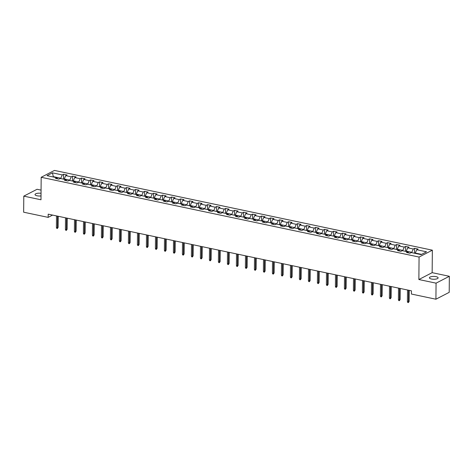 <?xml version="1.0" encoding="UTF-8"?>
<svg xmlns="http://www.w3.org/2000/svg" width="473" height="473" viewBox="0 0 473 473"><rect width="100%" height="100%" fill="white"/><g stroke="black" fill="none" stroke-linecap="round" stroke-linejoin="round"><path stroke-width="0.71" d="M41.039 193.291A4.352 1.419 0.5 0 0 35.026 194.557A4.352 1.419 0.5 0 0 37.077 195.781A4.352 1.419 0.5 0 0 41.015 195.923M431.465 279.029A4.352 1.419 0.5 0 0 435.87 279.1A4.352 1.419 0.5 0 0 438.116 277.876A4.352 1.419 0.5 0 0 436.065 276.652A4.352 1.419 0.5 0 0 431.66 276.581A4.352 1.419 0.5 0 0 429.413 277.799A4.352 1.419 0.5 0 0 431.465 279.029M41.068 190.116L37.077 189.271L23.792 196.141L23.65 212.2L48.169 217.373L52.592 215.091M432.352 250.182L54.466 170.422L41.181 177.286L419.066 257.052L432.352 250.182L432.156 272.661L418.871 279.531L436.065 283.161L449.35 276.291L432.156 272.661M449.35 276.291L449.208 292.349L435.923 299.214L436.065 283.161M57.688 178.877L56.807 177.736L55.495 178.416L58.954 179.143L60.266 178.469L65.806 179.639L64.494 180.314L67.958 181.047L69.265 180.367L74.805 181.537L73.492 182.211L76.957 182.945L78.264 182.265L83.804 183.435L82.491 184.115L85.956 184.842L87.269 184.168L92.803 185.333L91.496 186.013L94.955 186.746L96.267 186.066L101.807 187.237L100.495 187.911L103.954 188.644L105.266 187.964L110.806 189.135L109.494 189.815L112.958 190.542L114.265 189.868L119.805 191.033L118.492 191.713L121.957 192.446L123.27 191.766L128.804 192.937L127.497 193.611L130.956 194.344L132.269 193.664L137.803 194.835L136.496 195.515L139.955 196.242L141.267 195.568L146.807 196.733L145.495 197.412L148.954 198.14L150.266 197.466L155.806 198.636L154.494 199.31L157.958 200.044L159.265 199.364L164.805 200.534L163.492 201.208L166.957 201.941L168.27 201.262L173.804 202.432L172.497 203.112L175.956 203.839L177.269 203.165L182.809 204.33L181.496 205.01L184.955 205.743L186.267 205.063L191.807 206.234L190.495 206.908L193.96 207.641L195.266 206.961L200.806 208.132L199.494 208.812L202.958 209.539L204.265 208.865L209.805 210.03L208.498 210.71L211.957 211.443L213.27 210.763L218.804 211.934L217.497 212.608L220.956 213.341L222.269 212.661L227.809 213.831L226.496 214.511L229.955 215.239L231.267 214.565L236.807 215.729L235.495 216.409L238.96 217.137L240.266 216.463L245.806 217.633L244.494 218.307L247.958 219.04L249.271 218.36L254.805 219.531L253.498 220.205L256.957 220.938L258.27 220.258L263.804 221.429L262.497 222.109L265.956 222.836L267.269 222.162L272.809 223.327L271.496 224.007L274.955 224.74L276.267 224.06L281.807 225.231L280.495 225.905L283.96 226.638L285.266 225.958L290.806 227.129L289.494 227.809L292.958 228.536L294.271 227.862L299.805 229.027L298.498 229.707L301.957 230.434L303.27 229.76L308.81 230.93L307.497 231.604L310.956 232.338L312.269 231.658L317.809 232.828L316.496 233.502L319.961 234.236L321.268 233.556L326.808 234.726L325.495 235.406L328.96 236.133L330.266 235.459L335.806 236.624L334.5 237.304L337.959 238.037L339.271 237.357L344.805 238.528L343.499 239.202L346.957 239.935L348.27 239.255L353.81 240.426L352.497 241.106L355.956 241.833L357.269 241.159L362.809 242.324L361.496 243.004L364.961 243.737L366.268 243.057L371.808 244.228L370.495 244.902L373.96 245.635L375.272 244.955L380.806 246.126L379.5 246.805L382.959 247.533L384.271 246.859L389.805 248.023L388.499 248.703L391.957 249.431L393.27 248.757L398.81 249.927L397.497 250.601L400.956 251.334L402.269 250.655L407.809 251.825L406.496 252.499L409.961 253.232L411.268 252.552L421.076 254.628L426.534 251.802L416.731 249.732L418.037 249.058L414.579 248.325L414.531 253.244M56.807 177.736L46.998 175.666L52.456 172.846L62.265 174.915L63.571 174.241L63.53 179.155M414.579 248.325L413.266 249.005L407.726 247.834L409.039 247.154L405.58 246.427L404.267 247.101L398.727 245.936L400.04 245.256L396.575 244.523L395.268 245.203L389.728 244.033L391.041 243.359L387.576 242.625L386.264 243.305L380.73 242.135L382.036 241.455L378.577 240.727L377.265 241.401L371.725 240.237L373.037 239.557L369.579 238.83L368.266 239.504L362.726 238.333L364.039 237.659L360.574 236.926L359.267 237.606L353.727 236.435L355.04 235.761L351.575 235.028L350.268 235.708L344.728 234.537L346.035 233.857L342.576 233.13L341.264 233.804L335.729 232.639L337.036 231.959L333.577 231.226L332.265 231.906L326.725 230.735L328.037 230.061L324.579 229.328L323.266 230.008L317.726 228.837L319.039 228.157L315.574 227.43L314.267 228.104L308.727 226.939L310.04 226.26L306.575 225.532L305.262 226.206L299.728 225.036L301.035 224.362L297.576 223.628L296.264 224.308L290.729 223.138L292.036 222.458L288.577 221.731L287.265 222.411L281.725 221.24L283.037 220.56L279.578 219.833L278.266 220.507L272.726 219.336L274.038 218.662L270.574 217.929L269.267 218.609L263.727 217.438L265.04 216.764L261.575 216.031L260.262 216.711L254.728 215.54L256.035 214.86L252.576 214.133L251.264 214.807L245.724 213.642L247.036 212.962L243.577 212.229L242.265 212.909L236.725 211.738L238.037 211.064L234.573 210.331L233.266 211.011L227.726 209.841L229.038 209.161L225.574 208.433L224.267 209.107L218.727 207.943L220.034 207.263L216.575 206.535L215.262 207.209L209.728 206.039L211.035 205.365L207.576 204.632L206.263 205.312L200.723 204.141L202.036 203.467L198.577 202.734L197.265 203.414L191.725 202.243L193.037 201.563L189.572 200.836L188.266 201.51L182.726 200.345L184.038 199.665L180.574 198.932L179.261 199.612L173.727 198.441L175.034 197.767L171.575 197.034L170.262 197.714L164.728 196.543L166.035 195.863L162.576 195.136L161.263 195.81L155.723 194.645L157.036 193.965L153.577 193.232L152.265 193.912L146.725 192.742L148.037 192.068L144.572 191.334L143.266 192.014L137.726 190.844L139.038 190.164L135.574 189.436L134.261 190.111L128.727 188.946L130.034 188.266L126.575 187.539L125.262 188.213L119.722 187.042L121.035 186.368L117.576 185.635L116.263 186.315L110.723 185.144L112.036 184.47L108.571 183.737L107.265 184.417L101.725 183.246L103.037 182.566L99.572 181.839L98.266 182.513L92.726 181.348L94.032 180.668L90.574 179.935L89.261 180.615L83.727 179.444L85.034 178.77L81.575 178.037L80.262 178.717L74.722 177.546L76.035 176.867L72.576 176.139L71.263 176.813L65.723 175.649L67.036 174.969L63.571 174.241M435.923 299.214L411.404 294.04L411.433 290.83L48.199 214.163L48.169 217.373M64.263 179.314L64.263 178.96L69.803 180.124L69.803 180.479M66.687 180.775L65.806 179.639M65.723 175.649L64.263 178.96M71.263 176.813L69.803 180.124M73.262 181.212L73.268 180.857L78.802 182.028L78.802 182.383M75.686 182.679L74.805 181.537M74.722 177.546L73.268 180.857M80.262 178.717L78.802 182.028M82.261 183.11L82.267 182.755L87.807 183.926L87.801 184.281M84.685 184.576L83.804 183.435M83.727 179.444L82.267 182.755M89.261 180.615L87.807 183.926M91.265 185.008L91.265 184.659L96.805 185.824L96.799 186.179M93.689 186.474L92.803 185.333M92.726 181.348L91.265 184.659M98.266 182.513L96.805 185.824M100.264 186.912L100.264 186.557L105.804 187.728L105.804 188.077M102.688 188.378L101.807 187.237M101.725 183.246L100.264 186.557M107.265 184.417L105.804 187.728M109.263 188.81L109.263 188.455L114.803 189.626L114.803 189.98M111.687 190.276L110.806 189.135M110.723 185.144L109.263 188.455M116.263 186.315L114.803 189.626M118.262 190.708L118.268 190.359L123.802 191.524L123.802 191.878M120.686 192.174L119.805 191.033M119.722 187.042L118.268 190.359M125.262 188.213L123.802 191.524M127.261 192.612L127.267 192.257L132.807 193.427L132.801 193.776M129.691 194.078L128.804 192.937M128.727 188.946L127.267 192.257M134.261 190.111L132.807 193.427M136.265 194.509L136.265 194.155L141.805 195.325L141.799 195.68M138.69 195.976L137.803 194.835M137.726 190.844L136.265 194.155M143.266 192.014L141.805 195.325M145.264 196.407L145.264 196.053L150.804 197.223L150.804 197.578M147.688 197.874L146.807 196.733M146.725 192.742L145.264 196.053M152.265 193.912L150.804 197.223M154.263 198.305L154.269 197.956L159.803 199.121L159.803 199.476M156.687 199.772L155.806 198.636M155.723 194.645L154.269 197.956M161.263 195.81L159.803 199.121M163.262 200.209L163.268 199.854L168.808 201.025L168.802 201.38M165.686 201.675L164.805 200.534M164.728 196.543L163.268 199.854M170.262 197.714L168.808 201.025M172.261 202.107L172.267 201.752L177.807 202.923L177.801 203.278M174.691 203.573L173.804 202.432M173.727 198.441L172.267 201.752M179.261 199.612L177.807 202.923M181.265 204.005L181.265 203.656L186.805 204.821L186.8 205.176M183.69 205.471L182.809 204.33M182.726 200.345L181.265 203.656M188.266 201.51L186.805 204.821M190.264 205.909L190.264 205.554L195.804 206.725L195.804 207.073M192.688 207.375L191.807 206.234M191.725 202.243L190.264 205.554M197.265 203.414L195.804 206.725M199.263 207.807L199.269 207.452L204.803 208.623L204.803 208.977M201.687 209.273L200.806 208.132M200.723 204.141L199.269 207.452M206.263 205.312L204.803 208.623M208.262 209.705L208.268 209.356L213.808 210.52L213.802 210.875M210.686 211.171L209.805 210.03M209.728 206.039L208.268 209.356M215.262 207.209L213.808 210.52M217.267 211.608L217.267 211.254L222.807 212.424L222.801 212.773M219.691 213.075L218.804 211.934M218.727 207.943L217.267 211.254M224.267 209.107L222.807 212.424M226.265 213.506L226.265 213.152L231.805 214.322L231.805 214.677M228.69 214.973L227.809 213.831M227.726 209.841L226.265 213.152M233.266 211.011L231.805 214.322M235.264 215.404L235.27 215.049L240.804 216.22L240.804 216.575M237.688 216.871L236.807 215.729M236.725 211.738L235.27 215.049M242.265 212.909L240.804 216.22M244.263 217.302L244.269 216.953L249.803 218.118L249.803 218.473M246.687 218.768L245.806 217.633M245.724 213.642L244.269 216.953M251.264 214.807L249.803 218.118M253.262 219.206L253.268 218.851L258.808 220.022L258.802 220.371M255.692 220.672L254.805 219.531M254.728 215.54L253.268 218.851M260.262 216.711L258.808 220.022M262.267 221.104L262.267 220.749L267.807 221.92L267.801 222.275M264.691 222.57L263.804 221.429M263.727 217.438L262.267 220.749M269.267 218.609L267.807 221.92M271.266 223.002L271.266 222.653L276.806 223.818L276.806 224.172M273.69 224.468L272.809 223.327M272.726 219.336L271.266 222.653M278.266 220.507L276.806 223.818M280.264 224.906L280.27 224.551L285.804 225.722L285.804 226.07M282.688 226.372L281.807 225.231M281.725 221.24L280.27 224.551M287.265 222.411L285.804 225.722M289.263 226.804L289.269 226.449L294.809 227.619L294.803 227.974M291.687 228.27L290.806 227.129M290.729 223.138L289.269 226.449M296.264 224.308L294.809 227.619M298.262 228.701L298.268 228.347L303.808 229.517L303.802 229.872M300.692 230.168L299.805 229.027M299.728 225.036L298.268 228.347M305.262 226.206L303.808 229.517M307.267 230.605L307.267 230.25L312.807 231.421L312.801 231.77M309.691 232.066L308.81 230.93M308.727 226.939L307.267 230.25M314.267 228.104L312.807 231.421M316.266 232.503L316.266 232.148L321.806 233.319L321.806 233.674M318.69 233.969L317.809 232.828M317.726 228.837L316.266 232.148M323.266 230.008L321.806 233.319M325.264 234.401L325.27 234.046L330.804 235.217L330.804 235.572M327.688 235.867L326.808 234.726M326.725 230.735L325.27 234.046M332.265 231.906L330.804 235.217M334.263 236.299L334.269 235.95L339.809 237.115L339.803 237.47M336.693 237.765L335.806 236.624M335.729 232.639L334.269 235.95M341.264 233.804L339.809 237.115M343.268 238.203L343.268 237.848L348.808 239.019L348.802 239.368M345.692 239.669L344.805 238.528M344.728 234.537L343.268 237.848M350.268 235.708L348.808 239.019M352.267 240.101L352.267 239.746L357.807 240.917L357.807 241.271M354.691 241.567L353.81 240.426M353.727 236.435L352.267 239.746M359.267 237.606L357.807 240.917M361.266 241.999L361.271 241.65L366.806 242.815L366.806 243.169M363.69 243.465L362.809 242.324M362.726 238.333L361.271 241.65M368.266 239.504L366.806 242.815M370.264 243.902L370.27 243.548L375.804 244.718L375.804 245.067M372.689 245.369L371.808 244.228M371.725 240.237L370.27 243.548M377.265 241.401L375.804 244.718M379.263 245.8L379.269 245.446L384.809 246.616L384.803 246.971M381.693 247.267L380.806 246.126M380.73 242.135L379.269 245.446M386.264 243.305L384.809 246.616M388.268 247.698L388.268 247.344L393.808 248.514L393.802 248.869M390.692 249.165L389.805 248.023M389.728 244.033L388.268 247.344M395.268 245.203L393.808 248.514M397.267 249.602L397.267 249.247L402.807 250.412L402.807 250.767M399.691 251.062L398.81 249.927M398.727 245.936L397.267 249.247M404.267 247.101L402.807 250.412M406.266 251.5L406.272 251.145L411.806 252.316L411.806 252.671M408.69 252.966L407.809 251.825M407.726 247.834L406.272 251.145M413.266 249.005L411.806 252.316M415.264 253.398L415.27 253.043L421.561 254.373M416.731 249.732L415.27 253.043M23.792 196.141L40.985 199.772L41.181 177.286M418.871 279.531L419.066 257.052M53.301 176.997L53.301 176.642L52.816 176.896M60.798 178.581L60.804 178.226L53.301 176.642L52.456 172.846M62.265 174.915L60.804 178.226M405.58 246.427L405.532 251.346M396.575 244.523L396.534 249.442M387.576 242.625L387.535 247.545M378.577 240.727L378.536 245.647M369.579 238.83L369.531 243.743M360.574 236.926L360.532 241.845M351.575 235.028L351.534 239.947M342.576 233.13L342.535 238.049M333.577 231.226L333.536 236.145M324.579 229.328L324.531 234.247M315.574 227.43L315.532 232.349M306.575 225.532L306.534 230.446M297.576 223.628L297.535 228.548M288.577 221.731L288.53 226.65M279.578 219.833L279.531 224.752M270.574 217.929L270.532 222.848M261.575 216.031L261.534 220.95M252.576 214.133L252.535 219.052M243.577 212.229L243.53 217.148M234.573 210.331L234.531 215.25M225.574 208.433L225.532 213.353M216.575 206.535L216.533 211.449M207.576 204.632L207.535 209.551M198.577 202.734L198.53 207.653M189.572 200.836L189.531 205.755M180.574 198.932L180.532 203.851M171.575 197.034L171.533 201.953M162.576 195.136L162.529 200.055M153.577 193.232L153.53 198.152M144.572 191.334L144.531 196.254M135.574 189.436L135.532 194.356M126.575 187.539L126.533 192.452M117.576 185.635L117.529 190.554M108.571 183.737L108.53 188.656M99.572 181.839L99.531 186.758M90.574 179.935L90.532 184.854M81.575 178.037L81.533 182.956M72.576 176.139L72.529 181.058M408.548 290.221L408.447 301.869L409.092 301.532L408.353 302.578L408.447 301.869L407.407 301.65L407.507 290.002M409.092 301.532L409.192 290.357M408.353 302.578L407.773 302.46L407.407 301.65M399.549 288.323L399.449 299.965L400.093 299.634L399.354 300.68L399.449 299.965L398.408 299.746L398.508 288.104M400.093 299.634L400.188 288.459M399.354 300.68L398.774 300.556L398.408 299.746M390.55 286.419L390.444 298.067L391.094 297.736L390.349 298.782L390.444 298.067L389.409 297.848L389.51 286.2M391.094 297.736L391.189 286.555M390.349 298.782L389.776 298.658L389.409 297.848M381.545 284.521L381.445 296.169L382.089 295.832L381.35 296.878L381.445 296.169L380.41 295.95L380.511 284.303M382.089 295.832L382.19 284.657M381.35 296.878L380.777 296.76L380.41 295.95M372.547 282.623L372.446 294.271L373.091 293.934L372.352 294.981L372.446 294.271L371.406 294.052L371.506 282.405M373.091 293.934L373.191 282.759M372.352 294.981L371.772 294.856L371.406 294.052M363.548 280.726L363.447 292.367L364.092 292.036L363.353 293.083L363.447 292.367L362.407 292.148L362.507 280.501M364.092 292.036L364.192 280.856M363.353 293.083L362.773 292.958L362.407 292.148M354.549 278.822L354.443 290.469L355.093 290.132L354.354 291.179L354.443 290.469L353.408 290.251L353.508 278.603M355.093 290.132L355.188 278.958M354.354 291.179L353.774 291.061L353.408 290.251M345.544 276.924L345.444 288.571L346.094 288.234L345.349 289.281L345.444 288.571L344.409 288.353L344.51 276.705M346.094 288.234L346.189 277.06M345.349 289.281L344.776 289.163L344.409 288.353M336.545 275.026L336.445 286.668L337.089 286.336L336.35 287.383L336.445 286.668L335.404 286.449L335.511 274.807M337.089 286.336L337.19 275.162M336.35 287.383L335.777 287.259L335.404 286.449M327.547 273.122L327.446 284.77L328.091 284.439L327.351 285.485L327.446 284.77L326.405 284.551L326.506 272.903M328.091 284.439L328.191 273.258M327.351 285.485L326.772 285.361L326.405 284.551M318.548 271.224L318.447 282.872L319.092 282.535L318.353 283.581L318.447 282.872L317.407 282.653L317.507 271.005M319.092 282.535L319.186 271.36M318.353 283.581L317.773 283.463L317.407 282.653M309.549 269.326L309.443 280.974L310.093 280.637L309.348 281.683L309.443 280.974L308.408 280.749L308.508 269.107M310.093 280.637L310.187 269.462M309.348 281.683L308.774 281.559L308.408 280.749M300.544 267.422L300.444 279.07L301.094 278.739L300.349 279.785L300.444 279.07L299.409 278.851L299.51 267.204M301.094 278.739L301.189 267.558M300.349 279.785L299.776 279.661L299.409 278.851M291.545 265.524L291.445 277.172L292.089 276.835L291.35 277.882L291.445 277.172L290.404 276.953L290.511 265.306M292.089 276.835L292.19 265.66M291.35 277.882L290.771 277.763L290.404 276.953M282.547 263.627L282.446 275.274L283.091 274.937L282.351 275.984L282.446 275.274L281.405 275.055L281.506 263.408M283.091 274.937L283.191 263.763M282.351 275.984L281.772 275.86L281.405 275.055M273.548 261.729L273.447 273.37L274.092 273.039L273.353 274.086L273.447 273.37L272.407 273.152L272.507 261.504M274.092 273.039L274.186 261.859M273.353 274.086L272.773 273.962L272.407 273.152M264.549 259.825L264.442 271.472L265.093 271.141L264.348 272.182L264.442 271.472L263.408 271.254L263.508 259.606M265.093 271.141L265.187 259.961M264.348 272.182L263.774 272.064L263.408 271.254M255.544 257.927L255.444 269.575L256.088 269.238L255.349 270.284L255.444 269.575L254.403 269.356L254.509 257.708M256.088 269.238L256.189 258.063M255.349 270.284L254.776 270.166L254.403 269.356M246.545 256.029L246.445 267.671L247.089 267.34L246.35 268.386L246.445 267.671L245.404 267.452L245.505 255.81M247.089 267.34L247.19 256.165M246.35 268.386L245.771 268.262L245.404 267.452M237.547 254.125L237.446 265.773L238.09 265.442L237.351 266.488L237.446 265.773L236.405 265.554L236.506 253.906M238.09 265.442L238.191 254.261M237.351 266.488L236.772 266.364L236.405 265.554M228.548 252.227L228.441 263.875L229.092 263.538L228.353 264.584L228.441 263.875L227.407 263.656L227.507 252.008M229.092 263.538L229.186 252.363M228.353 264.584L227.773 264.466L227.407 263.656M219.543 250.329L219.442 261.977L220.093 261.64L219.348 262.686L219.442 261.977L218.408 261.752L218.508 250.111M220.093 261.64L220.187 250.465M219.348 262.686L218.774 262.562L218.408 261.752M210.544 248.426L210.444 260.073L211.088 259.742L210.349 260.789L210.444 260.073L209.403 259.854L209.509 248.207M211.088 259.742L211.189 248.561M210.349 260.789L209.776 260.664L209.403 259.854M201.545 246.528L201.445 258.175L202.089 257.838L201.35 258.885L201.445 258.175L200.404 257.956L200.505 246.309M202.089 257.838L202.19 246.664M201.35 258.885L200.771 258.766L200.404 257.956M192.546 244.63L192.446 256.277L193.09 255.94L192.351 256.987L192.446 256.277L191.405 256.059L191.506 244.411M193.09 255.94L193.185 244.766M192.351 256.987L191.772 256.863L191.405 256.059M183.548 242.732L183.441 254.373L184.092 254.042L183.347 255.089L183.441 254.373L182.407 254.155L182.507 242.513M184.092 254.042L184.186 242.868M183.347 255.089L182.773 254.965L182.407 254.155M174.543 240.828L174.442 252.476L175.093 252.144L174.348 253.185L174.442 252.476L173.408 252.257L173.508 240.609M175.093 252.144L175.187 240.964M174.348 253.185L173.774 253.067L173.408 252.257M165.544 238.93L165.444 250.578L166.088 250.241L165.349 251.287L165.444 250.578L164.403 250.359L164.509 238.711M166.088 250.241L166.189 239.066M165.349 251.287L164.77 251.169L164.403 250.359M156.545 237.032L156.445 248.674L157.089 248.343L156.35 249.389L156.445 248.674L155.404 248.455L155.505 236.813M157.089 248.343L157.19 237.168M156.35 249.389L155.771 249.265L155.404 248.455M147.546 235.128L147.446 246.776L148.09 246.445L147.351 247.491L147.446 246.776L146.405 246.557L146.506 234.91M148.09 246.445L148.185 235.264M147.351 247.491L146.772 247.367L146.405 246.557M138.548 233.23L138.441 244.878L139.092 244.541L138.347 245.588L138.441 244.878L137.407 244.659L137.507 233.012M139.092 244.541L139.186 233.366M138.347 245.588L137.773 245.469L137.407 244.659M129.543 231.332L129.442 242.98L130.087 242.643L129.348 243.69L129.442 242.98L128.402 242.761L128.508 231.114M130.087 242.643L130.187 231.468M129.348 243.69L128.774 243.565L128.402 242.761M120.544 229.435L120.444 241.076L121.088 240.745L120.349 241.792L120.444 241.076L119.403 240.858L119.503 229.21M121.088 240.745L121.189 229.565M120.349 241.792L119.77 241.668L119.403 240.858M111.545 227.531L111.445 239.178L112.089 238.841L111.35 239.888L111.445 239.178L110.404 238.96L110.505 227.312M112.089 238.841L112.19 227.667M111.35 239.888L110.771 239.77L110.404 238.96M102.546 225.633L102.44 237.28L103.09 236.943L102.351 237.99L102.44 237.28L101.405 237.062L101.506 225.414M103.09 236.943L103.185 225.769M102.351 237.99L101.772 237.872L101.405 237.062M93.542 223.735L93.441 235.377L94.092 235.046L93.347 236.092L93.441 235.377L92.406 235.158L92.507 223.516M94.092 235.046L94.186 223.871M93.347 236.092L92.773 235.968L92.406 235.158M84.543 221.831L84.442 233.479L85.087 233.148L84.348 234.194L84.442 233.479L83.402 233.26L83.508 221.612M85.087 233.148L85.187 221.967M84.348 234.194L83.774 234.07L83.402 233.26M75.544 219.933L75.444 231.581L76.088 231.244L75.349 232.29L75.444 231.581L74.403 231.362L74.503 219.714M76.088 231.244L76.188 220.069M75.349 232.29L74.769 232.172L74.403 231.362M66.545 218.035L66.445 229.683L67.089 229.346L66.35 230.392L66.445 229.683L65.404 229.458L65.505 217.817M67.089 229.346L67.184 218.171M66.35 230.392L65.771 230.268L65.404 229.458M57.546 216.131L57.44 227.779L58.09 227.448L57.345 228.494L57.44 227.779L56.405 227.56L56.506 215.913M58.09 227.448L58.185 216.267M57.345 228.494L56.772 228.37L56.405 227.56"/></g></svg>
